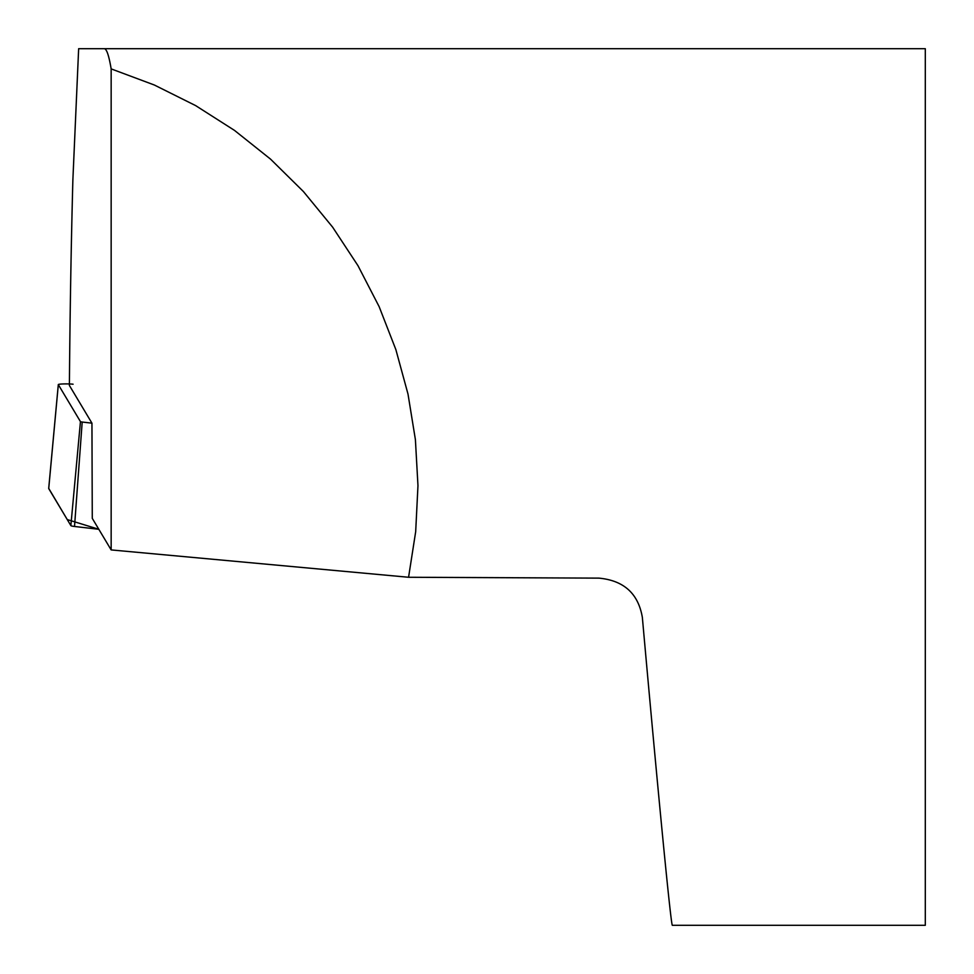 <?xml version="1.0" encoding="UTF-8"?>
<svg xmlns="http://www.w3.org/2000/svg" width="974" height="974" viewBox="0 0 974 974"><rect width="100%" height="100%" fill="white"/><g stroke="black" fill="none" stroke-linecap="round" stroke-linejoin="round"><path stroke-width="1.46" d="M111.158 549.92L408.569 577.265L598.888 578.13C623.786 580.455 638.274 593.543 642.353 617.394C658.387 796.683 671.135 927.467 672.377 925.3L925.3 925.3L925.3 48.7L104.267 48.7C106.616 48.773 108.905 55.506 111.158 68.886L111.158 549.92L92.274 518.351L91.946 423.166L69.398 385.473C69.982 313.458 71.139 244.998 72.867 180.093L78.65 48.7L104.267 48.7M408.569 577.265L415.679 531.707L417.968 485.661L415.399 439.615L408.009 394.105L395.87 349.617L379.142 306.652L357.982 265.683L332.633 227.161L303.389 191.513L270.553 159.139L234.49 130.394L195.616 105.594L154.355 85.018L111.158 68.886M193.144 48.7L248.894 48.7M73.087 384.206A8.267 0.718 0.3 0 0 63.907 383.926A8.267 0.718 0.3 0 0 58.306 384.572A8.267 0.718 0.3 0 0 58.318 384.62L80.452 421.62A8.267 0.718 0.3 0 0 82.193 422.034L91.946 423.166M98.812 529.284L74.523 526.471A17.398 1.51 -179.7 0 1 70.859 525.595L48.724 488.595A17.398 1.51 -179.7 0 1 48.7 488.498A17.398 1.51 -179.7 0 1 48.737 488.412L67.255 519.568L98.812 529.284M82.193 422.034L74.523 526.471M58.318 384.62L48.724 488.595M70.859 525.595L80.452 421.62M58.306 384.572L48.7 488.498"/></g></svg>
